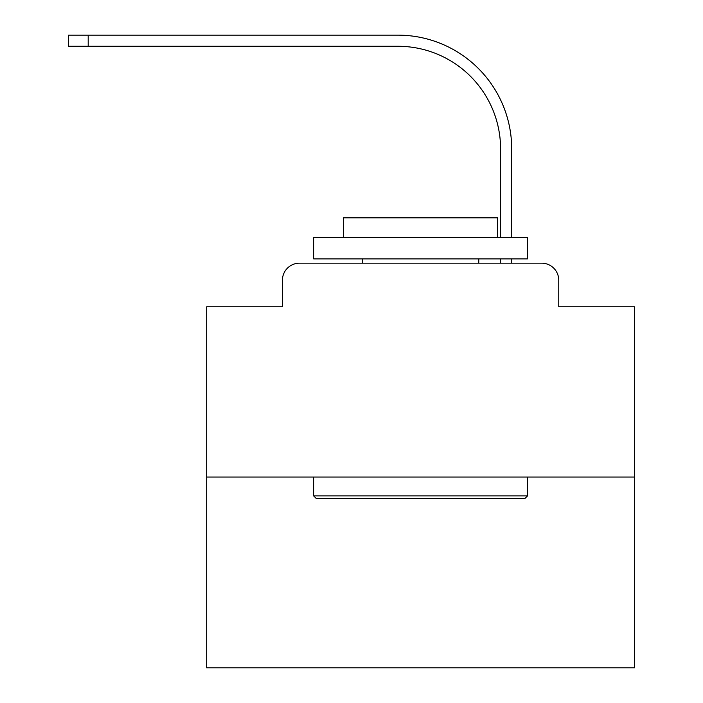 <?xml version="1.0" encoding="UTF-8"?>
<svg xmlns="http://www.w3.org/2000/svg" width="703" height="703" viewBox="0 0 703 703"><rect width="100%" height="100%" fill="white"/><g stroke="black" fill="none" stroke-linecap="round" stroke-linejoin="round"><path stroke-width="1.05" d="M282.413 280.277L282.413 306.798L282.413 280.277A17.109 17.109 0 0 1 299.522 263.159L353.855 263.159M634.484 477.056L206.691 477.056L206.691 667.85L634.484 667.85L634.484 306.798L558.762 306.798L558.762 280.277A17.109 17.109 0 0 0 541.653 263.159L299.522 263.159M206.691 477.056L206.691 306.798L282.413 306.798M487.32 263.159L500.589 263.159L500.589 258.88M511.705 258.88L511.705 263.159L511.705 258.88L511.705 263.159L511.705 258.88L511.705 263.159L511.705 258.88L511.705 263.159L511.705 258.88L511.705 263.159L511.705 258.88L511.705 263.159L511.705 258.88L511.705 263.159L511.705 258.88L511.705 263.159L511.705 258.88L511.705 263.159L511.705 258.88L511.705 263.159L511.705 258.88L511.705 263.159L511.705 258.88L511.705 263.159L511.705 258.88L511.705 263.159L511.705 258.88L511.705 263.159L511.705 258.88L511.705 263.159L511.705 258.88L511.705 263.159L511.705 258.88L511.705 263.159L511.705 258.88L511.705 263.159L511.705 258.88L511.705 263.159L541.653 263.159M558.762 306.798L558.762 280.277M511.705 237.491L511.705 148.939A113.789 113.789 0 0 0 397.916 35.15L88.2 35.15L88.2 46.275L68.516 46.275L68.516 35.15L88.2 35.15M88.2 46.275L397.916 46.275A102.673 102.673 0 0 1 500.589 148.939L500.589 237.491M397.916 46.275A102.673 102.673 0 0 1 500.589 148.939A102.673 102.673 0 0 0 397.916 46.275A102.673 102.673 0 0 1 500.589 148.939A102.673 102.673 0 0 0 397.916 46.275A102.673 102.673 0 0 1 500.589 148.939A102.673 102.673 0 0 0 397.916 46.275A102.673 102.673 0 0 1 500.589 148.939A102.673 102.673 0 0 0 397.916 46.275A102.673 102.673 0 0 1 500.589 148.939A102.673 102.673 0 0 0 397.916 46.275A102.673 102.673 0 0 1 500.589 148.939A102.673 102.673 0 0 0 397.916 46.275A102.673 102.673 0 0 1 500.589 148.939A102.673 102.673 0 0 0 397.916 46.275A102.673 102.673 0 0 1 500.589 148.939A102.673 102.673 0 0 0 397.916 46.275A102.673 102.673 0 0 1 500.589 148.939A102.673 102.673 0 0 0 397.916 46.275A102.673 102.673 0 0 1 500.589 148.939A102.673 102.673 0 0 0 397.916 46.275A102.673 102.673 0 0 1 500.589 148.939A102.673 102.673 0 0 0 397.916 46.275A102.673 102.673 0 0 1 500.589 148.939A102.673 102.673 0 0 0 397.916 46.275A102.673 102.673 0 0 1 500.589 148.939A102.673 102.673 0 0 0 397.916 46.275A102.673 102.673 0 0 1 500.589 148.939A102.673 102.673 0 0 0 397.916 46.275A102.673 102.673 0 0 1 500.589 148.939A102.673 102.673 0 0 0 397.916 46.275A102.673 102.673 0 0 1 500.589 148.939A102.673 102.673 0 0 0 397.916 46.275A102.673 102.673 0 0 1 500.589 148.939A102.673 102.673 0 0 0 397.916 46.275A102.673 102.673 0 0 1 500.589 148.939A102.673 102.673 0 0 0 397.916 46.275M524.965 498.445L316.209 498.445L313.643 495.879L527.531 495.879L524.965 498.445M313.643 237.491L527.531 237.491L527.531 258.88L313.643 258.88L313.643 237.491M497.592 237.491L497.592 217.816L343.582 217.816L343.582 237.491M313.643 477.056L313.643 495.879M527.531 477.056L527.531 495.879M362.405 258.88L362.405 263.159M478.769 258.88L478.769 263.159"/></g></svg>
